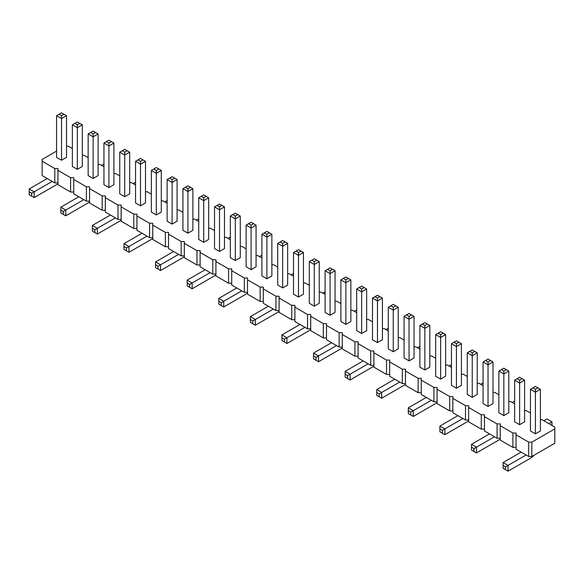 <?xml version="1.0" encoding="UTF-8"?>
<svg xmlns="http://www.w3.org/2000/svg" width="584" height="584" viewBox="0 0 584 584"><rect width="100%" height="100%" fill="white"/><g stroke="black" fill="none" stroke-linecap="round" stroke-linejoin="round"><path stroke-width="0.88" d="M56.56 151.11L42.157 159.425L42.157 175.609L54.794 182.909L54.794 168.542L57.955 168.542L57.955 170.367L70.591 177.667L73.752 177.667L73.752 179.492L86.388 186.785L89.549 186.785L89.549 188.61L102.185 195.903L105.346 195.903L105.346 197.728L117.983 205.028L121.143 205.028L121.143 206.846L133.78 214.145L136.933 214.145L136.933 215.971L149.577 223.263L152.731 223.263L152.731 225.088L165.367 232.381L168.528 232.381L168.528 234.206L181.164 241.506L184.325 241.506L184.325 243.331L196.961 250.624L200.122 250.624L200.122 252.449L212.758 259.741L215.919 259.741L215.919 261.566L228.556 268.866L231.717 268.866L231.717 270.684L244.353 277.984L247.506 277.984L247.506 279.809L260.15 287.102L263.304 287.102L263.304 288.927L275.94 296.219L279.101 296.219L279.101 298.044L291.737 305.344L294.898 305.344L294.898 307.169L307.534 314.462L310.695 314.462L310.695 316.287L323.332 323.58L326.493 323.58L326.493 325.405L339.129 332.705L342.29 332.705L342.29 334.522L354.926 341.822L358.08 341.822L358.08 343.647L370.716 350.94L373.877 350.94L373.877 352.765L386.513 360.058L389.674 360.058L389.674 361.883L402.31 369.183L405.471 369.183L405.471 371.008L418.108 378.301L421.268 378.301L421.268 380.126L433.905 387.418L437.066 387.418L437.066 389.243L449.702 396.543L452.856 396.543L452.856 398.361L465.499 405.661L468.653 405.661L468.653 407.486L481.289 414.779L484.45 414.779L484.45 416.604L497.086 423.896L500.247 423.896L500.247 425.721L512.883 433.021L516.044 433.021L516.044 434.846L528.681 442.139L531.841 442.139L554.8 428.882L554.8 427.057L542.164 419.765L540.397 419.765M73.752 192.026L70.591 192.026L57.955 184.734L57.955 170.367M516.044 434.846L516.044 449.206L528.681 456.498L531.841 456.498L554.8 443.249L554.8 428.882M500.247 425.721L500.247 440.088L512.883 447.38L516.044 447.38M484.45 416.604L484.45 430.963L497.086 438.263L500.247 438.263M468.653 407.486L468.653 421.845L481.289 429.145L484.45 429.145M452.856 398.361L452.856 412.727L465.499 420.02L468.653 420.02M437.066 389.243L437.066 403.61L449.702 410.902L452.856 410.902M421.268 380.126L421.268 394.485L433.905 401.785L437.066 401.785M405.471 371.008L405.471 385.367L418.108 392.66L421.268 392.66M389.674 361.883L389.674 376.249L402.31 383.542L405.471 383.542M373.877 352.765L373.877 367.124L386.513 374.424L389.674 374.424M358.08 343.647L358.08 358.007L370.716 365.307L373.877 365.307M342.29 334.522L342.29 348.889L354.926 356.182L358.08 356.182M326.493 325.405L326.493 339.771L339.129 347.064L342.29 347.064M310.695 316.287L310.695 330.646L323.332 337.946L326.493 337.946M294.898 307.169L294.898 321.529L307.534 328.821L310.695 328.821M279.101 298.044L279.101 312.411L291.737 319.703L294.898 319.703M263.304 288.927L263.304 303.286L275.94 310.586L279.101 310.586M247.506 279.809L247.506 294.168L260.15 301.468L263.304 301.468M231.717 270.684L231.717 285.05L244.353 292.343L247.506 292.343M215.919 261.566L215.919 275.933L228.556 283.225L231.717 283.225M200.122 252.449L200.122 266.808L212.758 274.108L215.919 274.108M184.325 243.331L184.325 257.69L196.961 264.983L200.122 264.983M168.528 234.206L168.528 248.572L181.164 255.865L184.325 255.865M152.731 225.088L152.731 239.447L165.367 246.747L168.528 246.747M136.933 215.971L136.933 230.33L149.577 237.63L152.731 237.63M121.143 206.846L121.143 221.212L133.78 228.505L136.933 228.505M105.346 197.728L105.346 212.094L117.983 219.387L121.143 219.387M89.549 188.61L89.549 202.969L102.185 210.269L105.346 210.269M73.752 179.492L73.752 193.852L86.388 201.144L89.549 201.144M54.794 182.909L57.955 182.909M70.591 192.026L70.591 177.667M530.447 412.998L526.366 410.647L524.6 410.647M514.65 403.88L510.569 401.522L508.803 401.522M498.853 394.762L494.772 392.404L493.005 392.404M483.056 385.637L478.982 383.286L477.216 383.286M467.266 376.519L463.185 374.161L461.418 374.161M451.469 367.402L447.388 365.044L445.621 365.044M435.671 358.277L431.591 355.926L429.824 355.926M419.874 349.159L415.793 346.808L414.027 346.808M404.077 340.041L399.996 337.683L398.23 337.683M388.28 330.924L384.199 328.566L382.432 328.566M372.483 321.799L368.409 319.448L366.642 319.448M356.693 312.681L352.612 310.323L350.845 310.323M340.895 303.563L336.815 301.205L335.048 301.205M325.098 294.438L321.017 292.088L319.251 292.088M309.301 285.32L305.22 282.97L303.454 282.97M293.504 276.203L289.423 273.845L287.656 273.845M277.707 267.085L273.626 264.727L271.867 264.727M261.909 257.96L257.836 255.609L256.069 255.609M246.119 248.842L242.039 246.484L240.272 246.484M230.322 239.725L226.242 237.367L224.475 237.367M214.525 230.6L210.444 228.249L208.678 228.249M198.728 221.482L194.647 219.131L192.881 219.131M182.931 212.364L178.85 210.006L177.083 210.006M167.133 203.247L163.06 200.889L161.293 200.889M151.344 194.122L147.263 191.771L145.496 191.771M135.546 185.004L131.466 182.646L129.699 182.646M119.749 175.886L115.668 173.528L113.902 173.528M103.952 166.761L99.871 164.411L98.105 164.411M88.155 157.643L84.074 155.293L82.308 155.293M72.358 148.526L68.277 146.168L66.51 146.168M42.157 161.25L54.794 168.542M82.308 124.83L79.825 123.392L77.336 124.83L77.336 127.699L72.358 124.83L72.358 166.477L77.336 169.353L82.308 166.477L82.308 124.83L77.336 127.699L77.336 169.353M98.105 175.594L93.133 178.47L93.133 136.817L98.105 133.948L98.105 175.594M88.155 133.948L90.644 132.51L93.133 133.948L93.133 136.817L88.155 133.948L88.155 175.594L93.133 178.47M113.902 143.065L111.413 141.627L108.923 143.065L108.923 145.942L103.952 143.065L103.952 184.719L108.923 187.588L113.902 184.719L113.902 143.065L108.923 145.942L108.923 187.588M161.293 212.08L156.315 214.948L156.315 173.302L161.293 170.426L161.293 212.08M151.344 170.426L153.826 168.988L156.315 170.426L156.315 173.302L151.344 170.426L151.344 212.08L156.315 214.948M145.496 161.308L143.007 159.87L140.518 161.308L140.518 164.177L135.546 161.308L135.546 202.955L140.518 205.831L145.496 202.955L145.496 161.308L140.518 164.177L140.518 205.831M129.699 193.837L124.72 196.706L124.72 155.059L129.699 152.183L129.699 193.837M119.749 152.183L122.238 150.752L124.72 152.183L124.72 155.059L119.749 152.183L119.749 193.837L124.72 196.706M208.678 197.786L206.188 196.348L203.707 197.786L203.707 200.655L198.728 197.786L198.728 239.433L203.707 242.309L208.678 239.433L208.678 197.786L203.707 200.655L203.707 242.309M182.931 188.668L185.42 187.23L187.909 188.668L187.909 191.537L182.931 188.668L182.931 230.315L187.909 233.191L187.909 191.537L192.881 188.668L192.881 230.315L187.909 233.191M172.112 224.066L177.083 221.197L177.083 179.543L172.112 182.42L172.112 224.066L167.133 221.197L167.133 179.543L172.112 176.675L174.601 178.113L172.112 179.543L169.623 178.113M224.475 248.558L219.496 251.427L219.496 209.78L224.475 206.904L224.475 248.558M214.525 206.904L217.014 205.466L219.496 206.904L219.496 209.78L214.525 206.904L214.525 248.558L219.496 251.427M240.272 216.022L237.783 214.591L235.294 216.022L235.294 218.898L230.322 216.022L230.322 257.675L235.294 260.544L240.272 257.675L240.272 216.022L235.294 218.898L235.294 260.544M398.23 307.221L395.748 305.79L393.258 307.221L393.258 310.097L388.28 307.221L388.28 348.874L393.258 351.743L398.23 348.874L398.23 307.221L393.258 310.097L393.258 351.743M382.432 339.757L377.461 342.625L377.461 300.979L382.432 298.103L382.432 339.757M372.483 298.103L374.972 296.665L377.461 298.103L377.461 300.979L372.483 298.103L372.483 339.757L377.461 342.625M361.664 333.508L366.642 330.632L366.642 288.985L361.664 291.854L361.664 333.508L356.693 330.632L356.693 288.985L361.664 286.109L364.153 287.547L361.664 288.985L359.175 287.547M350.845 321.514L345.867 324.383L345.867 282.736L350.845 279.867L350.845 321.514M340.895 279.867L343.377 278.429L345.867 279.86L345.867 282.736L340.895 279.867L340.895 321.514L345.867 324.383M330.069 315.265L335.048 312.396L335.048 270.742L330.069 273.619L330.069 315.265L325.098 312.396L325.098 270.742L330.069 267.873L332.559 269.304L330.069 270.742L327.587 269.304M246.119 225.147L248.602 223.708L251.091 225.147L251.091 228.016L246.119 225.147L246.119 266.793L251.091 269.669L251.091 228.016L256.069 225.147L256.069 266.793L251.091 269.669M266.888 278.787L271.867 275.918L271.867 234.264L266.888 237.141L266.888 278.787L261.909 275.918L261.909 234.264L266.888 231.395L269.377 232.826L266.888 234.264L264.399 232.826M303.454 252.507L300.964 251.069L298.482 252.507L298.482 255.376L293.504 252.507L293.504 294.154L298.482 297.03L303.454 294.154L303.454 252.507L298.482 255.376L298.482 297.03M287.656 285.036L282.685 287.905L282.685 246.258L287.656 243.382L287.656 285.036M277.707 243.382L280.196 241.951L282.685 243.382L282.685 246.258L277.707 243.382L277.707 285.036L282.685 287.905M319.251 303.271L314.28 306.147L314.28 264.494L319.251 261.625L319.251 303.271M309.301 261.625L311.79 260.187L314.28 261.625L314.28 264.494L309.301 261.625L309.301 303.271L314.28 306.147M414.027 357.992L409.055 360.868L409.055 319.214L414.027 316.346L414.027 357.992M404.077 316.346L406.566 314.907L409.055 316.346L409.055 319.214L404.077 316.346L404.077 357.992L409.055 360.868M524.6 380.184L522.111 378.746L519.629 380.184L519.629 383.053L514.65 380.184L514.65 421.831L519.629 424.707L524.6 421.831L524.6 380.184L519.629 383.053L519.629 424.707M508.803 412.713L503.831 415.582L503.831 373.935L508.803 371.059L508.803 412.713M498.853 371.059L501.342 369.628L503.831 371.059L503.831 373.935L498.853 371.059L498.853 412.713L503.831 415.582M488.034 406.464L493.005 403.595L493.005 361.941L488.034 364.817L488.034 406.464L483.056 403.595L483.056 361.941L488.034 359.072L490.524 360.503L488.034 361.941L485.545 360.503M445.621 376.235L440.643 379.104L440.643 337.457L445.621 334.581L445.621 376.235M435.671 334.581L438.161 333.143L440.643 334.581L440.643 337.457L435.671 334.581L435.671 376.235L440.643 379.104M456.44 388.221L461.418 385.352L461.418 343.706L456.44 346.575L456.44 388.221L451.469 385.352L451.469 343.706L456.44 340.83L458.929 342.268L456.44 343.706L453.951 342.268M467.266 352.824L469.748 351.386L472.237 352.824L472.237 355.692L467.266 352.824L467.266 394.47L472.237 397.346L472.237 355.692L477.216 352.824L477.216 394.47L472.237 397.346M429.824 325.463L427.335 324.025L424.845 325.463L424.845 328.332L419.874 325.463L419.874 367.11L424.845 369.986L429.824 367.11L429.824 325.463L424.845 328.332L424.845 369.986M530.447 389.302L532.936 387.864L535.418 389.302L535.418 392.171L530.447 389.302L530.447 430.948L535.418 433.824L535.418 392.171L540.397 389.302L540.397 430.948L535.418 433.824M66.51 157.359L61.539 160.228L61.539 118.581L66.51 115.705L66.51 157.359M56.56 115.705L59.05 114.274L61.539 115.705L61.539 118.581L56.56 115.705L56.56 157.359L61.539 160.228M531.841 456.498L531.841 442.139M528.681 456.498L528.681 442.139M512.883 447.38L512.883 433.021M497.086 438.263L497.086 423.896M481.289 429.145L481.289 414.779M465.499 420.02L465.499 405.661M449.702 410.902L449.702 396.543M433.905 401.785L433.905 387.418M418.108 392.66L418.108 378.301M402.31 383.542L402.31 369.183M386.513 374.424L386.513 360.058M370.716 365.307L370.716 350.94M354.926 356.182L354.926 341.822M339.129 347.064L339.129 332.705M323.332 337.946L323.332 323.58M307.534 328.821L307.534 314.462M291.737 319.703L291.737 305.344M275.94 310.586L275.94 296.219M260.15 301.468L260.15 287.102M244.353 292.343L244.353 277.984M228.556 283.225L228.556 268.866M212.758 274.108L212.758 259.741M196.961 264.983L196.961 250.624M181.164 255.865L181.164 241.506M165.367 246.747L165.367 232.381M149.577 237.63L149.577 223.263M133.78 228.505L133.78 214.145M117.983 219.387L117.983 205.028M102.185 210.269L102.185 195.903M86.388 201.144L86.388 186.785M57.955 183.726A14.074 8.125 -60 0 1 56.56 184.646L34.179 197.574L34.179 191.829L52.21 181.412M34.179 197.574L31.689 196.136L31.689 193.26L34.179 191.829L29.2 188.953L47.238 178.543M103.952 164.038L101.587 165.403M89.549 201.969A14.074 8.125 -60 0 1 88.155 202.882L65.766 215.81L65.766 210.065L83.804 199.655M65.766 215.81L63.276 214.372L63.276 211.503L65.766 210.065L60.794 207.196L78.825 196.779M167.133 200.516L164.776 201.882M121.143 220.204A14.074 8.125 -60 0 1 119.749 221.124L97.36 234.053L97.36 228.308L115.391 217.89M97.36 234.053L94.871 232.614L94.871 229.738L97.36 228.308L92.382 225.431L110.42 215.022M135.546 182.274L133.181 183.639M247.506 293.168A14.074 8.125 -60 0 1 246.119 294.081L223.73 307.009L223.73 301.264L241.761 290.854M223.73 307.009L221.241 305.571L221.241 302.702L223.73 301.264L218.752 298.395L236.79 287.978M261.909 255.237L259.551 256.595M215.919 274.925A14.074 8.125 -60 0 1 214.525 275.845L192.136 288.766L192.136 283.021L210.174 272.611M192.136 288.766L189.647 287.335L189.647 284.459L192.136 283.021L187.165 280.152L205.196 269.742M184.325 256.69A14.074 8.125 -60 0 1 182.931 257.602L160.542 270.531L160.542 264.786L178.58 254.376M160.542 270.531L158.06 269.093L158.06 266.224L160.542 264.786L155.57 261.909L173.601 251.5M230.322 236.994L227.957 238.36M152.731 238.447A14.074 8.125 -60 0 1 151.344 239.367L128.954 252.288L128.954 246.543L146.986 236.133M128.954 252.288L126.465 250.857L126.465 247.981L128.954 246.543L123.976 243.674L142.014 233.257M198.728 218.752L196.363 220.117M468.653 420.845A14.074 8.125 -60 0 1 467.266 421.757L444.877 434.686L444.877 428.941L439.898 426.072L457.936 415.655M444.877 434.686L442.387 433.248L442.387 430.379L462.908 418.531M483.056 382.914L480.698 384.272M451.469 364.671L449.103 366.037M437.066 402.602A14.074 8.125 -60 0 1 435.671 403.522L413.282 416.443L413.282 410.698L431.313 400.288M413.282 416.443L410.793 415.012L410.793 412.136L413.282 410.698L408.304 407.829L426.342 397.419M419.874 346.429L417.509 347.794M405.471 384.367A14.074 8.125 -60 0 1 404.077 385.279L381.688 398.208L381.688 392.463L376.716 389.586L394.748 379.177M381.688 398.208L379.199 396.77L379.199 393.901L399.726 382.053M373.877 366.124A14.074 8.125 -60 0 1 372.483 367.044L350.101 379.965L350.101 374.22L368.132 363.81M350.101 379.965L347.611 378.534L347.611 375.658L350.101 374.22L345.122 371.351L363.16 360.934M279.101 311.403A14.074 8.125 -60 0 1 277.707 312.323L255.317 325.252L255.317 319.506L250.346 316.63L268.377 306.22M255.317 325.252L252.836 323.813L252.836 320.937L273.356 309.089M325.098 291.715L322.733 293.08M342.29 347.882A14.074 8.125 -60 0 1 340.895 348.801L318.506 361.73L318.506 355.984L313.528 353.108L331.566 342.698M318.506 361.73L316.017 360.291L316.017 357.415L336.537 345.567M310.695 329.646A14.074 8.125 -60 0 1 309.301 330.559L286.912 343.487L286.912 337.742L304.95 327.332M286.912 343.487L284.423 342.049L284.423 339.18L286.912 337.742L281.941 334.873L299.972 324.456M356.693 309.951L354.327 311.316M388.28 328.193L385.922 329.558M293.504 273.473L291.139 274.838M551.968 425.422L551.968 421.831L548.858 423.626M551.968 421.831L546.989 418.962L543.879 420.757M500.247 439.08A14.074 8.125 -60 0 1 498.853 440L476.464 452.929L476.464 447.183L471.492 444.307L489.523 433.897M476.464 452.929L473.982 451.49L473.982 448.614L494.502 436.766M514.65 401.15L512.285 402.515M534.375 455.038A14.074 8.125 -60 0 1 530.447 458.243L508.058 471.164L508.058 465.419L503.087 462.55L521.118 452.133M508.058 471.164L505.569 469.726L505.569 466.857L526.096 455.009M172.112 179.543L172.112 182.42L167.133 179.543M361.664 288.985L361.664 291.854L356.693 288.985M330.069 270.742L330.069 273.619L325.098 270.742M266.888 234.264L266.888 237.141L261.909 234.264M488.034 361.941L488.034 364.817L483.056 361.941M456.44 343.706L456.44 346.575L451.469 343.706M29.2 188.953L29.2 191.829L31.689 193.26M31.689 196.136L29.2 194.698L29.2 191.829M60.794 207.196L60.794 210.065L63.276 211.503M63.276 214.372L60.794 212.941L60.794 210.065M92.382 225.431L92.382 228.308L94.871 229.738M94.871 232.614L92.382 231.176L92.382 228.308M218.752 298.395L218.752 301.264L221.241 302.702M221.241 305.571L218.752 304.133L218.752 301.264M187.165 280.152L187.165 283.021L189.647 284.459M189.647 287.335L187.165 285.897L187.165 283.021M155.57 261.909L155.57 264.786L158.06 266.224M158.06 269.093L155.57 267.654L155.57 264.786M123.976 243.674L123.976 246.543L126.465 247.981M126.465 250.857L123.976 249.419L123.976 246.543M439.898 426.072L439.898 428.941L442.387 430.379M442.387 433.248L439.898 431.817L439.898 428.941M408.304 407.829L408.304 410.698L410.793 412.136M410.793 415.012L408.304 413.574L408.304 410.698M376.716 389.586L376.716 392.463L379.199 393.901M379.199 396.77L376.716 395.331L376.716 392.463M345.122 371.351L345.122 374.22L347.611 375.658M347.611 378.534L345.122 377.096L345.122 374.22M250.346 316.63L250.346 319.506L252.836 320.937M252.836 323.813L250.346 322.375L250.346 319.506M313.528 353.108L313.528 355.984L316.017 357.415M316.017 360.291L313.528 358.853L313.528 355.984M281.941 334.873L281.941 337.742L284.423 339.18M284.423 342.049L281.941 340.618L281.941 337.742M471.492 444.307L471.492 447.183L473.982 448.614M473.982 451.49L471.492 450.052L471.492 447.183M503.087 462.55L503.087 465.419L505.569 466.857M505.569 469.726L503.087 468.295L503.087 465.419M72.358 124.83L74.847 123.392L77.336 124.83M79.825 123.392L77.336 121.954L74.847 123.392M98.105 133.948L93.133 131.072L90.644 132.51M93.133 133.948L95.615 132.51M103.952 143.065L106.441 141.627L108.923 143.065M111.413 141.627L108.923 140.197L106.441 141.627M161.293 170.426L156.315 167.557L153.826 168.988M156.315 170.426L158.804 168.988M135.546 161.308L138.028 159.87L140.518 161.308M143.007 159.87L140.518 158.432L138.028 159.87M129.699 152.183L124.72 149.314L122.238 150.752M124.72 152.183L127.21 150.752M198.728 197.786L201.217 196.348L203.707 197.786M206.188 196.348L203.707 194.91L201.217 196.348M187.909 188.668L190.391 187.23L192.881 188.668M185.42 187.23L187.909 185.792L190.391 187.23M177.083 179.543L174.601 178.113M217.014 205.466L219.496 204.035L221.986 205.466L219.496 206.904M224.475 206.904L221.986 205.466M230.322 216.022L232.812 214.591L235.294 216.022M237.783 214.591L235.294 213.153L232.812 214.591M388.28 307.221L390.769 305.79L393.258 307.221M395.748 305.79L393.258 304.352L390.769 305.79M382.432 298.103L377.461 295.234L374.972 296.665M377.461 298.103L379.95 296.665M366.642 288.985L364.153 287.547M343.377 278.429L345.867 276.991L348.356 278.429L345.867 279.86M350.845 279.867L348.356 278.429M335.048 270.742L332.559 269.304M251.091 225.147L253.58 223.708L256.069 225.147M248.602 223.708L251.091 222.27L253.58 223.708M271.867 234.264L269.377 232.826M293.504 252.507L295.993 251.069L298.482 252.507M300.964 251.069L298.482 249.631L295.993 251.069M287.656 243.382L282.685 240.513L280.196 241.951M282.685 243.382L285.174 241.951M319.251 261.625L314.28 258.748L311.79 260.187M314.28 261.625L316.762 260.187M414.027 316.346L409.055 313.469L406.566 314.907M409.055 316.346L411.537 314.907M514.65 380.184L517.139 378.746L519.629 380.184M522.111 378.746L519.629 377.308L517.139 378.746M508.803 371.059L503.831 368.19L501.342 369.628M503.831 371.059L506.321 369.628M493.005 361.941L490.524 360.503M438.161 333.143L440.643 331.712L443.132 333.143L440.643 334.581M445.621 334.581L443.132 333.143M461.418 343.706L458.929 342.268M472.237 352.824L474.726 351.386L477.216 352.824M469.748 351.386L472.237 349.947L474.726 351.386M419.874 325.463L422.363 324.025L424.845 325.463M427.335 324.025L424.845 322.587L422.363 324.025M535.418 389.302L537.908 387.864L540.397 389.302M532.936 387.864L535.418 386.425L537.908 387.864M66.51 115.705L61.539 112.836L59.05 114.274M61.539 115.705L64.028 114.274"/></g></svg>
